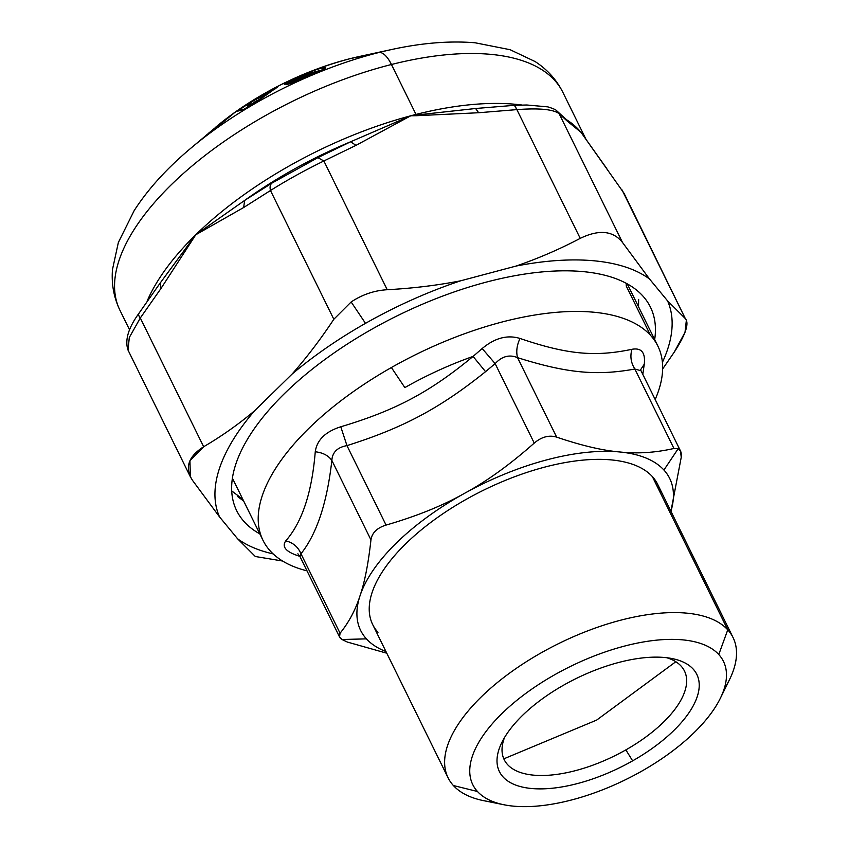 <?xml version="1.0" encoding="UTF-8"?>
<svg xmlns="http://www.w3.org/2000/svg" width="849" height="849" viewBox="0 0 849 849"><rect width="100%" height="100%" fill="white"/><g stroke="black" fill="none" stroke-linecap="round" stroke-linejoin="round"><path stroke-width="1.27" d="M231.713 490.924L242.803 499.297L231.713 490.924M626.254 286.039L626.222 283.311L626.254 286.039L650.504 335.323A220.029 99.206 153.8 0 0 391.389 367.532A220.029 99.206 153.8 0 0 262.999 540.335A220.029 99.206 153.8 0 0 270.353 551.065A220.029 99.206 153.8 0 0 306.998 570.836A220.029 99.206 -26.2 0 1 270.353 551.065A220.029 99.206 -26.2 0 1 391.389 367.532A220.029 99.206 -26.2 0 1 650.504 335.323L626.254 286.039M503.818 758.836L596.667 720.079L675.815 661.732L596.667 720.079L503.818 758.836M655.173 399.508A220.029 99.206 153.8 0 0 657.858 346.052A220.029 99.206 153.8 0 0 650.504 335.323A220.029 99.206 -26.2 0 1 655.173 399.508M520.013 338.464C566.941 354.436 594.778 357.121 631.953 349.3C629.937 356.219 630.903 362.788 634.85 369.018C596.667 376.022 566.824 373.146 517.55 357.662C516.001 351.666 516.829 345.267 520.013 338.464C516.829 345.267 516.001 351.666 517.55 357.662C566.824 373.146 596.667 376.022 634.85 369.018C630.903 362.788 629.937 356.219 631.953 349.3C641.43 347.581 645.527 352.558 644.274 364.221L640.613 369.75L644.274 364.221C645.527 352.558 641.43 347.581 631.953 349.3C594.778 357.121 566.941 354.436 520.013 338.464C507.394 334.602 494.787 337.955 482.179 348.536C494.787 337.955 507.394 334.602 520.013 338.464M680.505 450.989L678.192 448.675C680.643 449.747 681.651 452.623 681.238 457.303L670.922 511.289L681.238 457.303L680.505 450.989L641.016 370.737L634.85 369.018L673.947 448.474C655.407 452.708 637.366 453.875 619.812 451.976C602.482 450.501 581.427 445.545 556.647 437.118L517.55 357.662C509.453 354.266 501.992 356.251 495.147 363.627L482.179 348.536L473.073 356.421A195.153 87.988 153.8 0 0 404.856 387.59L391.389 367.532L404.856 387.59A195.153 87.988 -26.2 0 1 473.073 356.421L482.179 348.536L495.147 363.627C501.982 356.251 509.453 354.266 517.55 357.662L556.647 437.118C549.101 434.837 541.63 436.821 534.244 443.082L495.147 363.627L485.554 371.671L473.073 356.421C430.167 391.877 395.931 410.322 340.778 426.782C325.454 431.653 316.942 439.984 315.255 451.774C311.954 492.462 302.127 522.156 285.784 540.855C281.635 546.66 285.742 551.638 298.105 555.777L299.846 556.328L298.105 555.777L299.368 555.522L298.105 555.777C285.742 551.638 281.635 546.66 285.784 540.855C293.043 542.638 298.105 546.947 300.971 553.771L300.037 556.689L300.971 553.771C298.105 546.947 293.043 542.638 285.784 540.855C302.127 522.156 311.954 492.462 315.255 451.774C322.822 452.623 328.361 455.51 331.853 460.423C327.088 502.788 316.794 533.904 300.971 553.771L340.067 633.227L339.526 636.941L341.956 639.499L347.368 642.067L386.783 653.21L347.368 642.067L341.956 639.499L366.418 638.873A172.198 77.641 -26.2 0 1 360.029 595.733C355.54 609.826 348.886 622.328 340.067 633.227L300.971 553.771C316.794 533.904 327.088 502.788 331.853 460.423C328.361 455.51 322.822 452.623 315.255 451.774C316.942 439.984 325.454 431.653 340.778 426.782C395.931 410.322 430.167 391.877 473.073 356.421L485.554 371.671L495.147 363.627L534.244 443.082C509.994 464.552 486.806 481.277 464.668 493.258C442.743 505.664 416.541 516.266 386.062 525.075L346.965 445.619C403.806 427.694 440.355 407.923 485.554 371.671C440.355 407.923 403.806 427.694 346.965 445.619L340.778 426.782L346.965 445.619C337.424 447.317 332.383 452.252 331.853 460.423C332.383 452.252 337.424 447.317 346.965 445.619L386.062 525.075C377.052 527.887 372.011 532.822 370.949 539.879L331.853 460.423L370.949 539.879C368.36 563.449 364.72 582.064 360.029 595.733A172.198 77.641 -26.2 0 1 464.668 493.258A172.198 77.641 -26.2 0 1 619.812 451.976A172.198 77.641 -26.2 0 1 663.929 470.028A172.198 77.641 -26.2 0 1 670.922 511.268A172.198 77.641 153.8 0 0 663.929 470.028L678.192 448.675L673.947 448.474L634.85 369.018L641.016 370.737L640.486 369.846M642.789 374.335L644.274 364.221L642.789 374.335M448.081 777.801L372.69 624.567A158.805 71.603 -26.2 0 1 474.368 494.893A158.805 71.603 -26.2 0 1 652.361 476.597L727.763 629.831A158.805 71.603 153.8 0 0 549.77 648.127A158.805 71.603 153.8 0 0 448.081 777.801A158.805 71.603 153.8 0 0 453.387 785.537A158.805 71.603 153.8 0 0 494.723 802.252M385.934 651.501A172.198 77.641 -26.2 0 1 366.418 638.873A172.198 77.641 153.8 0 0 385.934 651.501M660.564 493.258A158.805 71.603 153.8 0 0 652.361 476.597A158.805 71.603 153.8 0 0 465.348 499.838A158.805 71.603 153.8 0 0 377.985 632.303M723.985 689.441A158.805 71.603 153.8 0 0 733.069 637.567A158.805 71.603 153.8 0 0 727.763 629.831L652.361 476.597A158.805 71.603 -26.2 0 1 657.667 484.333L733.069 637.567M727.763 629.831L718.774 654.537A139.671 62.975 153.8 0 0 554.291 674.976A139.671 62.975 153.8 0 0 477.456 791.48L453.387 785.537A158.805 71.603 -26.2 0 1 540.749 653.072A158.805 71.603 -26.2 0 1 727.763 629.831A158.805 71.603 -26.2 0 1 729.514 679.625L720.313 698.334A139.671 62.975 153.8 0 0 718.774 654.537L727.763 629.831M341.956 639.499C339.059 637.514 338.433 635.423 340.067 633.227C348.886 622.328 355.54 609.826 360.029 595.733A172.198 77.641 153.8 0 0 366.418 638.873L341.956 639.499M360.029 595.733C364.72 582.064 368.36 563.449 370.949 539.879C372.011 532.822 377.052 527.887 386.062 525.075C416.541 516.266 442.743 505.664 464.668 493.258A172.198 77.641 153.8 0 0 360.029 595.733M464.668 493.258C486.806 481.277 509.994 464.552 534.244 443.082C541.63 436.821 549.101 434.837 556.647 437.118C581.427 445.545 602.482 450.501 619.812 451.976A172.198 77.641 153.8 0 0 464.668 493.258M619.812 451.976C637.366 453.875 655.407 452.708 673.947 448.474L678.192 448.675L663.929 470.028A172.198 77.641 153.8 0 0 619.812 451.976M503.998 804.767L483.569 800.649A158.805 71.603 -26.2 0 1 453.387 785.537L477.456 791.48A139.671 62.975 153.8 0 0 503.998 804.767A139.671 62.975 153.8 0 0 720.313 698.334M718.774 654.537A139.671 62.975 -26.2 0 1 641.94 771.041A139.671 62.975 -26.2 0 1 477.456 791.48A139.671 62.975 -26.2 0 1 554.291 674.976A139.671 62.975 -26.2 0 1 718.774 654.537M632.632 760.842A110.02 49.603 153.8 0 0 693.155 669.076A110.02 49.603 153.8 0 0 563.598 685.175A110.02 49.603 153.8 0 0 503.075 776.941A110.02 49.603 153.8 0 0 632.632 760.842A110.02 49.603 -26.2 0 1 527.961 788.084A110.02 49.603 -26.2 0 1 501.855 742.451A110.02 49.603 -26.2 0 1 563.598 685.175A110.02 49.603 -26.2 0 1 672.249 658.601A110.02 49.603 -26.2 0 1 632.632 760.842L625.862 749.89A100.447 45.294 -26.2 0 1 504.21 759.696A100.447 45.294 -26.2 0 1 504.486 737.611A100.447 45.294 153.8 0 0 532.981 775.095A100.447 45.294 153.8 0 0 625.862 749.89L632.632 760.842M666.805 657.742A100.447 45.294 -26.2 0 1 684.474 670.997A100.447 45.294 -26.2 0 1 625.862 749.89A100.447 45.294 153.8 0 0 666.805 657.742M606.812 168.643L580.949 132.253L624.036 193.254L685.313 318.577L667.558 300.854L649.496 278.971L622.487 242.453C613.063 230.652 598.97 229.294 580.228 238.367C559.459 249.288 538.086 258.521 516.086 266.055L460.604 280.817C437.15 285.381 412.688 288.352 387.218 289.721L323.862 160.97C304.579 170.416 286.782 180.264 270.47 190.516L243.674 207.517L195.79 234.749L244.629 200.438L243.663 207.517L244.629 200.428L271.998 183.055C270.152 184.541 269.642 187.035 270.47 190.516C269.642 187.035 270.152 184.541 271.998 183.055L317.887 157.659L323.862 160.97L317.887 157.659L350.637 141.772L355.986 145.37L323.862 160.97L355.986 145.37L350.637 141.772L410.767 115.782L416.328 115.04L416.445 115.708L410.767 115.782L355.986 145.37L410.767 115.782L416.445 115.708L416.328 115.04L472.723 108.821L416.328 115.04A9.562 3.64 75.8 0 1 415.999 114.424A246.815 111.283 -26.2 0 1 522.082 105.043A246.815 111.283 153.8 0 0 415.999 114.424A9.562 3.64 -104.2 0 0 416.328 115.04L410.767 115.782L350.637 141.772A251.601 113.437 153.8 0 0 244.629 200.438L195.79 234.749L160.96 288.511L140.297 317.993L129.292 337.509L128.029 350.096L129.292 337.509L140.297 317.993C138.398 315.563 138.111 313.854 139.427 312.878C138.111 313.854 138.398 315.563 140.297 317.993L160.96 288.511L160.323 282.993L160.96 288.511L195.79 234.749L243.663 207.517L270.47 190.516C286.782 180.264 304.579 170.416 323.862 160.97L387.218 289.721C374.292 290.496 362.268 294.582 351.146 301.968L333.827 319.266L270.47 190.516L333.827 319.266C320.582 339.313 306.669 357.588 292.077 374.08L254.647 410.725C238.59 424.256 221.589 436.259 203.654 446.744L140.297 317.993L203.654 446.744L189.932 460.71L190.378 476.82L192.521 480.385L219.53 516.903L237.593 538.786L255.347 556.509L282.579 561.019L255.347 556.509L237.593 538.786A248.736 112.142 153.8 0 0 273.145 553.888A248.736 112.142 -26.2 0 1 237.593 538.786L219.53 516.903L192.521 480.385C184.488 467.82 188.191 456.603 203.654 446.744C221.578 436.259 238.58 424.256 254.647 410.725A248.736 112.142 153.8 0 0 219.53 516.903A248.736 112.142 -26.2 0 1 254.647 410.725L292.077 374.08C306.669 357.567 320.593 339.303 333.827 319.266L351.146 301.968L365.505 323.342A248.736 112.142 153.8 0 0 292.077 374.08A248.736 112.142 -26.2 0 1 365.505 323.342L351.146 301.968C362.268 294.582 374.292 290.496 387.218 289.721C412.678 288.342 437.139 285.381 460.604 280.817A248.736 112.142 153.8 0 0 365.505 323.342A248.736 112.142 -26.2 0 1 460.604 280.817L516.086 266.055C538.086 258.51 559.47 249.288 580.228 238.367L516.871 109.617L478.613 112.737L416.445 115.708L478.613 112.737L475.769 108.481L472.723 108.821M475.631 108.513L478.613 112.737L516.871 109.617L514.664 105.308L526.836 105L547.775 106.868C553.177 108.502 556.212 109.861 556.902 110.943L559.141 113.702C553.368 109.33 539.285 107.961 516.871 109.617L580.228 238.367C598.97 229.294 613.063 230.652 622.487 242.453L559.141 113.702L622.487 242.453L649.496 278.971A248.736 112.142 153.8 0 0 516.086 266.055A248.736 112.142 -26.2 0 1 649.496 278.971L667.558 300.854L685.313 318.577L621.967 189.826L685.313 318.577C689.452 323.214 685.748 334.432 674.191 352.218L685.005 332.341L686.395 319.977M514.43 105.361L516.871 109.617C539.285 107.961 553.368 109.33 559.141 113.702L567.525 121.343L559.141 113.702M580.971 132.274L580.949 132.253A246.815 111.283 153.8 0 0 566.41 119.635A246.815 111.283 -26.2 0 1 580.949 132.253L565.901 119.136L567.525 121.343L580.949 132.253L567.525 121.343M565.912 119.157L556.817 110.879M190.378 476.82L128.029 350.096C124.686 340.237 128.305 328.001 138.886 313.398L159.92 283.396L195.79 234.749A246.815 111.283 -26.2 0 1 410.767 115.782A246.815 111.283 -26.2 0 1 415.999 114.424A246.815 111.283 153.8 0 0 410.767 115.782A246.815 111.283 153.8 0 0 195.79 234.749L164.494 277.145M580.854 132.157L580.949 132.253A246.815 111.283 -26.2 0 1 585.184 138.175A246.815 111.283 153.8 0 0 580.949 132.253L607.438 169.704M662.634 368.986L674.191 352.218L662.644 368.986M147.1 301.183A246.815 111.283 -26.2 0 1 195.79 234.749A246.815 111.283 153.8 0 0 147.1 301.183M350.637 141.772L317.887 157.659L271.998 183.055L244.629 200.438A251.601 113.437 -26.2 0 1 350.637 141.772M129.685 330.059L119.942 310.278A246.815 111.283 -26.2 0 1 391.442 64.503L415.999 114.424L391.442 64.503A246.815 111.283 -26.2 0 1 562.866 92.329A246.815 111.283 153.8 0 0 391.442 64.503A246.815 111.283 153.8 0 0 119.942 310.278C113.819 297.49 111.336 283.884 112.493 269.483L118.361 242.474L134.206 210.563C147.928 189.274 166.563 168.686 190.112 148.819A232.467 104.82 -26.2 0 1 378.739 52.553A28.696 10.931 75.8 0 1 391.442 64.503A28.696 10.931 -104.2 0 0 378.739 52.553A232.467 104.82 -26.2 0 1 392.132 49.412A232.467 104.82 153.8 0 0 378.739 52.553A232.467 104.82 153.8 0 0 190.112 148.819L216.293 126.894L219.36 126.076L216.389 126.819M586.001 139.353L562.866 92.329C556.477 79.679 547.212 69.406 535.082 61.542L510.111 49.709L475.164 42.79C449.917 40.678 422.24 42.885 392.132 49.412L359.456 56.469A165.502 74.616 153.8 0 0 349.926 58.708A19.134 7.291 -104.2 0 0 349.82 58.73A19.134 7.291 75.8 0 1 349.926 58.708A165.502 74.616 153.8 0 0 215.635 127.244A165.502 74.616 -26.2 0 1 349.926 58.708L378.739 52.553L349.926 58.708A165.502 74.616 -26.2 0 1 359.456 56.469L349.82 58.73C299.633 72.08 254.902 94.918 215.635 127.244L231.66 114.711C233.666 113.331 233.91 113.246 232.414 114.456L232.382 114.477M231.342 115.432L212.271 130.12M230.376 116.143L217.408 126.236L230.376 116.143M232.032 114.764L232.414 114.456C233.91 113.246 233.655 113.331 231.66 114.711M208.207 134.078L216.293 126.894L205.352 136.169L217.609 126.862L210.637 132.232M219.084 125.928L216.474 126.756L208.546 133.24M239.662 110.338L240.776 108.842L242.856 109.563L240.776 108.842L248.173 103.918L247.6 107.197L248.131 103.429L240.702 108.375L274.726 88.041L266.915 92.212L265.355 94.345L262.988 94.663L265.355 94.345L264.081 95.29L251.431 101.721L249.924 103.758L248.173 103.918L240.702 108.375L237.253 111.261L242.878 109.818L251.442 104.905L275.66 88.317C278.228 86.736 277.92 86.64 274.726 88.041C277.92 86.64 278.228 86.736 275.66 88.317L249.351 106.146M275.458 88.126L266.883 92.732L275.776 88.19M261.895 95.481L251.049 101.795L249.489 103.833L248.916 107.006L250.306 102.888L249.373 106.9L249.924 103.758L251.198 102.379L250.306 102.888L262.988 94.663M250.306 102.888L251.431 101.721M250.646 101.954L249.829 102.389M264.984 93.337L263.816 94.08M304.282 76.537L284.224 84.422C287.217 80.475 317.993 67.984 323.904 67.803L325.358 67.878C329.2 67.4 294.73 82.035 287.132 84.571C285.604 84.911 287.132 83.902 291.716 81.557C287.132 83.902 285.604 84.911 287.132 84.571C294.709 82.045 329.232 67.389 325.358 67.878L323.904 67.803C318.004 67.984 287.217 80.475 284.224 84.422L308.283 73.842L309.747 73.937L307.975 74.935M321.559 70.18L304.632 74.436L287.715 83.329L304.632 74.436L321.559 70.18M321.591 70.202L323.904 67.803M296.28 80.071L299.304 79.583C304.876 76.516 309.386 74.659 312.835 74.022L311.36 73.927L312.835 74.022C309.386 74.659 304.876 76.516 299.304 79.583L301.108 77.705L309.747 73.937L312.687 73.959M309.747 73.937L312.761 73.98M299.304 79.583L289.53 83.743M285.604 84.189L301.108 77.705M311.36 73.927L311.18 74.574M289.541 83.743L295.76 80.262M323.628 69.172L325.358 67.878M287.132 84.571L287.694 84.348M308.283 73.842L293.308 80.814M298.413 78.204L299.389 77.588M284.224 84.422L285.922 84.051M267.902 93.708L266.883 92.732L267.902 93.708M262.139 95.841L263.381 96.966L262.299 95.916L264.081 95.29L264.771 95.958L264.081 95.29L265.355 94.345L266.066 95.024L265.525 93.836M265.939 93.305L266.883 92.732M248.173 103.918L249.362 103.493M250.625 105.382L251.124 102.591L250.625 105.382M249.309 106.178L242.878 109.818L238.282 110.763M237.253 111.261L240.702 108.375M240.776 108.842L239.63 109.68M274.662 88.583L274.726 88.041M275.628 88.774L276.328 87.765L275.66 88.317M275.267 88.54L259.2 100.065M238.272 110.752L244.215 109.288L258.839 100.299M242.878 109.818L243.642 109.447M207.358 134.238L202.985 138.175M208.249 134.046L205.362 136.233M205.352 136.169L205.936 135.798M258.34 100.649A3.831 3.47 -127.2 0 0 256.271 101.052A3.831 2.653 -118.3 0 1 256.43 100.957L254.222 102.612A3.831 3.47 52.6 0 1 255.952 102.177M252.609 104.671L256.653 102.262L254.222 102.612L252.609 104.671M255.814 102.251L253.151 103.705M252.875 104.045A3.831 3.799 -97.8 0 1 254.222 102.612L256.271 101.052L258.68 100.713M251.877 104.777L253.48 102.718A3.831 3.799 81.6 0 0 251.93 104.607M254.668 101.976L251.877 104.692M254.689 101.954L256.43 100.957A3.831 2.653 -118.3 0 1 256.886 100.787M259.826 533.883A230.557 103.949 -26.2 0 1 241.827 449.609A230.557 103.949 -26.2 0 1 371.204 329.592A230.557 103.949 -26.2 0 1 598.895 273.909A230.557 103.949 -26.2 0 1 654.675 339.589A230.557 103.949 153.8 0 0 371.204 329.592A230.557 103.949 153.8 0 0 259.826 533.883M662.4 362.343A248.736 112.142 153.8 0 0 667.558 300.854A248.736 112.142 -26.2 0 1 662.4 362.343M243.695 501.09L237.784 496.654M638.544 306.807L638.628 299.41M262.999 540.335L232.414 478.167M657.858 346.052L627.262 283.874M297.882 553.781L300.037 556.689L339.526 636.941M475.769 108.481L514.664 105.308M232.668 114.233L210.626 132.242M294.136 80.422L291.716 81.557M324.138 68.949L324.36 68.769C317.186 72.42 292.014 83.085 287.737 84.338M309.981 73.555C307.455 73.598 299.432 76.951 297.999 78.617L293.414 80.761M211.677 130.619L216.304 126.883M258.754 100.532L256.43 100.957"/></g></svg>
